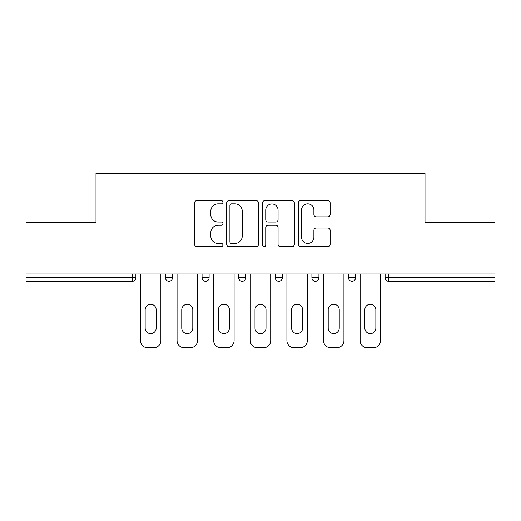 <?xml version="1.0" encoding="UTF-8"?>
<svg xmlns="http://www.w3.org/2000/svg" width="521" height="521" viewBox="0 0 521 521"><rect width="100%" height="100%" fill="white"/><g stroke="black" fill="none" stroke-linecap="round" stroke-linejoin="round"><path stroke-width="0.78" d="M222.949 202.233A1.615 1.615 0 0 0 221.34 200.618L196.866 200.618A2.305 2.305 0 0 0 194.561 202.923L194.561 244.388A2.305 2.305 0 0 0 196.866 246.694L221.34 246.694A1.615 1.615 0 0 0 222.949 245.078A1.615 1.615 0 0 0 221.34 243.463L218.169 243.463A7.372 7.372 0 0 1 210.803 236.091L210.803 232.64A7.372 7.372 0 0 1 218.169 225.267L221.34 225.267A1.615 1.615 0 0 0 222.949 223.652A1.615 1.615 0 0 0 221.34 222.044L218.169 222.044A7.372 7.372 0 0 1 210.803 214.672L210.803 211.213A7.372 7.372 0 0 1 218.169 203.841L221.34 203.841A1.615 1.615 0 0 0 222.949 202.233M327.82 216.86A2.305 2.305 0 0 0 330.125 214.554L330.125 202.923A2.305 2.305 0 0 0 327.82 200.618L300.643 200.618A2.305 2.305 0 0 0 298.338 202.923L298.338 244.388A2.305 2.305 0 0 0 300.643 246.694L327.82 246.694A2.305 2.305 0 0 0 330.125 244.388L330.125 230.334A2.305 2.305 0 0 0 327.82 228.029L316.188 228.029A2.305 2.305 0 0 0 313.883 230.334L313.883 237.302A6.161 6.161 0 0 1 307.722 243.463A6.161 6.161 0 0 1 301.561 237.302L301.561 210.009A6.161 6.161 0 0 1 307.722 203.841A6.161 6.161 0 0 1 313.883 210.009L313.883 214.554A2.305 2.305 0 0 0 316.188 216.86L327.82 216.86M26.05 273.994L26.05 222.597L95.988 222.597L95.988 173.317L425.012 173.317L425.012 222.597L494.95 222.597L494.95 273.994L26.05 273.994L26.05 277.752L132.36 277.752L132.36 273.994M258.481 202.923A2.305 2.305 0 0 0 256.182 200.618L228.999 200.618A2.305 2.305 0 0 0 226.694 202.923L226.694 244.388A2.305 2.305 0 0 0 228.999 246.694L256.182 246.694A2.305 2.305 0 0 0 258.481 244.388L258.481 202.923M264.818 200.618L292.001 200.618A2.305 2.305 0 0 1 294.306 202.923L294.306 244.388A2.305 2.305 0 0 1 292.001 246.694L280.37 246.694A2.305 2.305 0 0 1 278.064 244.388L278.064 227.573A2.305 2.305 0 0 0 275.759 225.267L268.041 225.267A2.305 2.305 0 0 0 265.743 227.573L265.743 245.078A1.615 1.615 0 0 1 264.127 246.694A1.615 1.615 0 0 1 262.519 245.078L262.519 202.923A2.305 2.305 0 0 1 264.818 200.618M132.36 281.268A3.523 3.523 0 0 0 135.883 277.752L132.36 277.752L132.36 281.268A3.523 3.523 0 0 0 135.883 277.752L135.883 273.994L135.883 277.752A3.523 3.523 0 0 1 132.36 281.268L26.05 281.268L26.05 277.752M494.95 273.994L494.95 281.268L388.64 281.268A3.523 3.523 0 0 1 385.117 277.752L385.117 273.994L385.117 277.752L494.95 277.752M165.45 273.994L165.45 277.752L165.45 273.994M168.973 281.268A3.523 3.523 0 0 1 165.45 277.752A3.523 3.523 0 0 0 168.973 281.268A3.523 3.523 0 0 0 172.49 277.752L172.49 273.994L172.49 277.752A3.523 3.523 0 0 1 168.973 281.268A3.523 3.523 0 0 1 165.45 277.752L172.49 277.752M202.063 273.994L202.063 277.752L202.063 273.994M209.103 273.994L209.103 277.752L209.103 273.994M238.677 273.994L238.677 277.752L238.677 273.994M245.717 273.994L245.717 277.752L245.717 273.994M282.323 273.994L282.323 277.752L275.283 277.752A3.523 3.523 0 0 0 278.807 281.268A3.523 3.523 0 0 1 275.283 277.752L275.283 273.994M311.897 277.752A3.523 3.523 0 0 0 315.413 281.268A3.523 3.523 0 0 0 318.937 277.752A3.523 3.523 0 0 1 315.413 281.268A3.523 3.523 0 0 0 318.937 277.752L318.937 273.994L318.937 277.752L311.897 277.752A3.523 3.523 0 0 0 315.413 281.268A3.523 3.523 0 0 1 311.897 277.752L311.897 273.994M348.51 273.994L348.51 277.752L348.51 273.994M355.55 273.994L355.55 277.752L355.55 273.994M205.587 281.268A3.523 3.523 0 0 1 202.063 277.752A3.523 3.523 0 0 0 205.587 281.268A3.523 3.523 0 0 0 209.103 277.752A3.523 3.523 0 0 1 205.587 281.268A3.523 3.523 0 0 1 202.063 277.752L209.103 277.752A3.523 3.523 0 0 1 205.587 281.268M242.193 281.268A3.523 3.523 0 0 1 238.677 277.752A3.523 3.523 0 0 0 242.193 281.268A3.523 3.523 0 0 0 245.717 277.752A3.523 3.523 0 0 1 242.193 281.268A3.523 3.523 0 0 1 238.677 277.752L245.717 277.752A3.523 3.523 0 0 1 242.193 281.268M282.323 277.752A3.523 3.523 0 0 1 278.807 281.268A3.523 3.523 0 0 0 282.323 277.752A3.523 3.523 0 0 1 278.807 281.268A3.523 3.523 0 0 1 275.283 277.752M352.027 281.268A3.523 3.523 0 0 1 348.51 277.752A3.523 3.523 0 0 0 352.027 281.268A3.523 3.523 0 0 0 355.55 277.752A3.523 3.523 0 0 1 352.027 281.268A3.523 3.523 0 0 1 348.51 277.752L355.55 277.752A3.523 3.523 0 0 1 352.027 281.268M231.532 203.841A1.615 1.615 0 0 0 229.917 205.456L229.917 241.855A1.615 1.615 0 0 0 231.532 243.463L234.873 243.463A7.372 7.372 0 0 0 242.245 236.091L242.245 211.213A7.372 7.372 0 0 0 234.873 203.841L231.532 203.841M278.064 210.119A6.161 6.161 0 0 0 271.903 203.958A6.161 6.161 0 0 0 265.743 210.119L265.743 219.738A2.305 2.305 0 0 0 268.041 222.044L275.759 222.044A2.305 2.305 0 0 0 278.064 219.738L278.064 210.119M160.878 273.994L160.878 340.643A7.04 7.04 0 0 1 153.838 347.683L147.502 347.683A7.04 7.04 0 0 1 140.462 340.643L140.462 273.994M145.151 309.787A5.516 5.516 0 0 1 150.667 304.271A5.516 5.516 0 0 1 156.183 309.787L156.183 328.087A5.516 5.516 0 0 1 150.667 333.603A5.516 5.516 0 0 1 145.151 328.087L145.151 309.787M197.485 273.994L197.485 340.643A7.04 7.04 0 0 1 190.445 347.683L184.108 347.683A7.04 7.04 0 0 1 177.068 340.643L177.068 273.994M181.764 309.787A5.516 5.516 0 0 1 187.28 304.271A5.516 5.516 0 0 1 192.796 309.787L192.796 328.087A5.516 5.516 0 0 1 187.28 333.603A5.516 5.516 0 0 1 181.764 328.087L181.764 309.787M234.098 273.994L234.098 340.643A7.04 7.04 0 0 1 227.058 347.683L220.722 347.683A7.04 7.04 0 0 1 213.682 340.643L213.682 273.994M218.377 309.787A5.516 5.516 0 0 1 223.887 304.271A5.516 5.516 0 0 1 229.403 309.787L229.403 328.087A5.516 5.516 0 0 1 223.887 333.603A5.516 5.516 0 0 1 218.377 328.087L218.377 309.787M270.712 273.994L270.712 340.643A7.04 7.04 0 0 1 263.665 347.683L257.335 347.683A7.04 7.04 0 0 1 250.288 340.643L250.288 273.994M254.984 309.787A5.516 5.516 0 0 1 260.5 304.271A5.516 5.516 0 0 1 266.016 309.787L266.016 328.087A5.516 5.516 0 0 1 260.5 333.603A5.516 5.516 0 0 1 254.984 328.087L254.984 309.787M307.318 273.994L307.318 340.643A7.04 7.04 0 0 1 300.278 347.683L293.942 347.683A7.04 7.04 0 0 1 286.902 340.643L286.902 273.994M291.597 309.787A5.516 5.516 0 0 1 297.113 304.271A5.516 5.516 0 0 1 302.623 309.787L302.623 328.087A5.516 5.516 0 0 1 297.113 333.603A5.516 5.516 0 0 1 291.597 328.087L291.597 309.787M343.932 273.994L343.932 340.643A7.04 7.04 0 0 1 336.892 347.683L330.555 347.683A7.04 7.04 0 0 1 323.515 340.643L323.515 273.994M328.204 309.787A5.516 5.516 0 0 1 333.72 304.271A5.516 5.516 0 0 1 339.236 309.787L339.236 328.087A5.516 5.516 0 0 1 333.72 333.603A5.516 5.516 0 0 1 328.204 328.087L328.204 309.787M380.538 273.994L380.538 340.643A7.04 7.04 0 0 1 373.498 347.683L367.162 347.683A7.04 7.04 0 0 1 360.122 340.643L360.122 273.994M364.817 309.787A5.516 5.516 0 0 1 370.333 304.271A5.516 5.516 0 0 1 375.849 309.787L375.849 328.087A5.516 5.516 0 0 1 370.333 333.603A5.516 5.516 0 0 1 364.817 328.087L364.817 309.787M388.64 273.994L388.64 281.268"/></g></svg>
